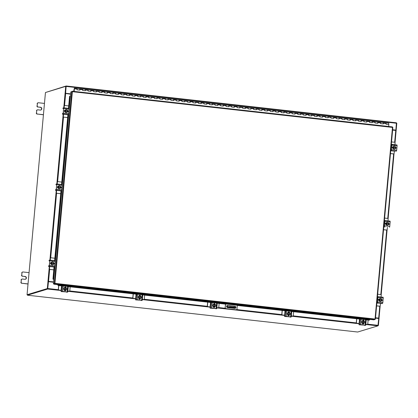 <?xml version="1.0" encoding="UTF-8"?>
<svg xmlns="http://www.w3.org/2000/svg" width="418" height="418" viewBox="0 0 418 418"><rect width="100%" height="100%" fill="white"/><g stroke="black" fill="none" stroke-linecap="round" stroke-linejoin="round"><path stroke-width="0.63" d="M79.781 88.768L79.76 90.105M74.143 91.422L74.383 88.794L77.142 89.102L77.064 88.444L77.079 89.807L79.838 90.116L79.901 89.41L79.822 88.752L74.305 88.135L74.273 89.144M85.298 89.384L85.277 90.722M79.901 89.41L82.659 89.713L82.581 89.06L82.597 90.419L85.356 90.727L85.324 89.368M90.816 90.001L90.774 91.333M85.418 90.022L88.177 90.33L88.099 89.671L88.114 91.035L90.873 91.343L90.842 89.98M96.333 90.612L96.318 91.897M90.936 90.638L93.695 90.946L93.616 90.288L93.632 91.652L96.391 91.96L96.359 90.596M101.851 91.228L101.83 92.566M96.453 91.255L99.212 91.563L99.134 90.905L99.15 92.268L101.908 92.571L101.893 91.213L79.822 88.752M107.369 91.845L107.353 93.125M101.971 91.866L104.73 92.174L104.652 91.516L104.667 92.88L107.426 93.188L107.41 91.824L101.893 91.213M112.886 92.462L112.87 93.742M107.489 92.482L110.247 92.791L110.169 92.132L110.185 93.496L112.944 93.804L112.912 92.441M118.404 93.073L118.388 94.358M113.006 93.099L115.77 93.407L115.687 92.749L115.702 94.113L118.461 94.421L118.43 93.057M123.921 93.689L123.906 95.027M118.529 93.716L121.288 94.019L121.204 93.366L121.22 94.724L123.979 95.032L123.947 93.674M129.439 94.306L129.423 95.638M124.047 94.327L126.806 94.635L126.722 93.977L126.738 95.341L129.496 95.649L129.481 94.285L107.41 91.824M134.957 94.917L134.941 96.255M129.564 94.943L132.323 95.252L132.24 94.593L132.255 95.957L135.014 96.265L134.998 94.902L129.481 94.285M140.474 95.534L140.458 96.871M135.082 95.56L137.841 95.868L137.757 95.21L137.773 96.574L140.532 96.877L140.5 95.518M145.992 96.15L145.976 97.483M140.6 96.171L143.358 96.48L143.275 95.821L143.29 97.185L146.049 97.493L146.018 96.135M151.509 96.767L151.494 98.099M146.117 96.788L148.876 97.096L148.792 96.438L148.813 97.802L151.572 98.11L151.535 96.746M157.027 97.378L157.011 98.664M151.635 97.404L154.394 97.713L154.31 97.054L154.331 98.418L157.09 98.726L157.069 97.363L134.998 94.902M162.545 97.995L162.529 99.332M157.152 98.021L159.911 98.324L159.828 97.671L159.848 99.029L162.607 99.338L162.586 97.974L157.069 97.363M168.067 98.611L168.052 99.892M162.67 98.632L165.429 98.941L165.345 98.282L165.366 99.646L168.125 99.954L168.093 98.591M173.585 99.223L173.564 100.56M168.188 99.249L170.946 99.557L170.863 98.899L170.884 100.263L173.642 100.571L173.611 99.207M179.103 99.839L179.082 101.125M173.705 99.865L176.464 100.174L176.38 99.515L176.401 100.879L179.16 101.182L179.144 99.824L162.586 97.974M184.62 100.456L184.599 101.788M179.223 100.477L181.982 100.785L181.903 100.127L181.919 101.49L184.678 101.799L184.646 100.44M190.138 101.072L190.117 102.353M184.74 101.093L187.499 101.402L187.421 100.743L187.436 102.107L190.195 102.415L190.164 101.051M195.655 101.684L195.614 103.016M190.258 101.71L193.017 102.018L192.938 101.36L192.954 102.723L195.713 103.032L195.681 101.668M201.173 102.3L201.152 103.638M195.776 102.326L198.534 102.629L198.456 101.976L198.472 103.335L201.23 103.643L201.199 102.285M206.691 102.917L206.67 104.249M201.293 102.938L204.052 103.246L203.974 102.588L203.989 103.951L206.748 104.26L206.732 102.896L179.144 99.824M212.208 103.528L212.187 104.866M206.811 103.554L209.57 103.863L209.491 103.204L209.507 104.568L212.266 104.876L212.328 104.171L212.25 103.512L206.732 102.896M217.726 104.145L217.71 105.43M212.328 104.171L215.087 104.479L215.009 103.821L215.024 105.184L217.783 105.488L217.752 104.129M223.243 104.761L223.202 106.094M217.846 104.782L220.605 105.09L220.526 104.432L220.542 105.796L223.301 106.104L223.269 104.746M228.761 105.378L228.745 106.658M223.364 105.399L226.122 105.707L226.044 105.049L226.06 106.412L228.818 106.721L228.787 105.357M234.279 105.989L234.263 107.327M228.881 106.015L231.64 106.324L231.562 105.665L231.577 107.029L234.336 107.337L234.32 105.973L212.25 103.512M239.796 106.606L239.78 107.886M234.404 106.632L237.163 106.935L237.079 106.282L237.095 107.64L239.854 107.948L239.922 107.243L239.838 106.585L234.32 105.973M245.314 107.222L245.298 108.555M239.922 107.243L242.68 107.551L242.597 106.893L242.612 108.257L245.371 108.565L245.34 107.201M250.831 107.834L250.816 109.119M245.439 107.86L248.198 108.168L248.114 107.51L248.13 108.873L250.889 109.182L250.857 107.818M256.349 108.45L256.333 109.788M250.957 108.476L253.716 108.784L253.632 108.126L253.648 109.49L256.406 109.793L256.375 108.434M261.867 109.067L261.851 110.399M256.474 109.088L259.233 109.396L259.15 108.737L259.165 110.101L261.924 110.409L261.908 109.046L239.838 106.585M267.384 109.683L267.368 111.016M261.992 109.704L264.751 110.012L264.667 109.354L264.683 110.718L267.447 111.026L267.51 110.321L267.426 109.662L261.908 109.046M272.902 110.295L272.886 111.632M267.51 110.321L270.268 110.629L270.185 109.971L270.206 111.334L272.964 111.637L272.933 110.279M278.419 110.911L278.404 112.249M273.027 110.937L275.786 111.24L275.702 110.582L275.723 111.946L278.482 112.254L278.451 110.895M283.937 111.528L283.921 112.86M278.545 111.549L281.304 111.857L281.22 111.198L281.241 112.562L284 112.87L283.979 111.507L267.426 109.662M289.46 112.139L289.439 113.424M284.062 112.165L286.821 112.473L286.738 111.815L286.758 113.179L289.517 113.487L289.58 112.782L289.496 112.123L283.979 111.507M294.977 112.755L294.956 114.093M289.58 112.782L292.339 113.09L292.255 112.432L292.276 113.79L295.035 114.098L295.014 112.735L289.496 112.123M300.495 113.372L300.479 114.652M295.098 113.393L297.856 113.701L297.778 113.043L297.794 114.407L300.552 114.715L300.521 113.351M306.013 113.983L305.992 115.321M300.615 114.009L303.374 114.318L303.296 113.659L303.311 115.023L306.07 115.331L306.039 113.968M311.53 114.6L311.514 115.885M306.133 114.626L308.892 114.934L308.813 114.276L308.829 115.64L311.588 115.943L311.572 114.584L295.014 112.735M317.048 115.216L317.027 116.554M311.65 115.243L314.409 115.546L314.331 114.887L314.346 116.251L317.105 116.559L317.074 115.201M322.565 115.833L322.55 117.113M317.168 115.854L319.927 116.162L319.848 115.504L319.864 116.868L322.623 117.176L322.591 115.812M328.083 116.444L328.041 117.777M322.686 116.47L325.444 116.779L325.366 116.12L325.382 117.484L328.14 117.792L328.109 116.429M333.601 117.061L333.58 118.398M328.203 117.087L330.962 117.395L330.884 116.737L330.899 118.095L333.658 118.404L333.627 117.045M339.118 117.677L339.097 119.01M333.721 117.698L336.48 118.007L336.401 117.348L336.417 118.712L339.176 119.02L339.16 117.657L311.572 114.584M344.636 118.289L344.615 119.626M339.238 118.315L341.997 118.623L341.919 117.965L341.934 119.329L344.693 119.637L344.756 118.931L344.678 118.273L339.16 117.657M350.153 118.905L350.138 120.191M344.756 118.931L347.515 119.24L347.436 118.581L347.452 119.945L350.211 120.248L350.18 118.89M355.671 119.522L355.655 120.859M350.274 119.548L353.038 119.851L352.954 119.193L352.97 120.556L355.728 120.865L355.697 119.506M361.189 120.138L361.173 121.419M355.796 120.159L358.555 120.468L358.472 119.809L358.487 121.173L361.246 121.481L361.215 120.118M366.706 120.75L366.69 122.087M361.314 120.776L364.073 121.084L363.989 120.426L364.005 121.79L366.764 122.098L366.748 120.734L344.678 118.273M372.224 121.366L372.208 122.652M366.832 121.392L369.59 121.701L369.507 121.042L369.522 122.401L372.281 122.709L372.266 121.345L366.748 120.734M377.741 121.983L377.726 123.315M372.349 122.004L375.108 122.312L375.024 121.654L375.04 123.017L377.799 123.326L377.767 121.962M383.259 122.594L383.243 123.88M377.867 122.62L380.626 122.929L380.542 122.27L380.558 123.634L383.316 123.942L383.285 122.578M388.735 124.543L388.777 123.211M383.384 123.237L386.143 123.545L386.06 122.887L386.08 124.251L388.839 124.554L388.662 126.476M74.075 89.426L73.803 91.38M74.059 89.337L73.73 91.375M74.07 91.411L74.237 89.138M74.383 88.794L74.305 88.135M375.009 121.659L372.266 121.345M29.061 272.64L23.121 271.982A1.082 1.05 73.1 0 0 21.971 272.933L21.783 275.023A1.082 1.05 73.1 0 0 22.734 276.209L25.132 276.481A1.421 1.379 -106.9 0 1 25.42 279.25A1.421 1.379 -106.9 0 1 24.876 279.297L22.478 279.031A1.082 1.05 73.1 0 0 21.328 279.987L21.14 282.072A1.082 1.05 73.1 0 0 22.091 283.263L28.032 283.926M21.328 279.987L21.14 282.072M22.091 283.263L28.022 284.026M21.971 272.933L21.783 275.023M21.731 273.011A1.082 1.05 -106.9 0 1 22.467 272.092L22.708 272.019M21.851 283.336A1.082 1.05 -106.9 0 1 20.9 282.145M21.088 280.06A1.082 1.05 -106.9 0 1 21.825 279.14L22.065 279.067M22.734 276.209L24.892 276.554A1.421 1.379 -106.9 0 1 25.299 279.281M22.494 276.282A1.082 1.05 -106.9 0 1 21.543 275.096M233.631 307.883L233.197 307.873L233.631 307.883M227.277 305.506L227.256 307.382L234.169 308.15L235.156 307.831L229.921 307.146L227.272 307.382L234.137 308.144M227.382 305.49L227.303 306.927L229.963 306.692L229.921 307.146M234.059 307.606L234.101 307.157L229.963 306.692M234.279 306.237L234.195 307.167M234.002 307.841L228.536 307.355L234.007 307.742M234.101 307.157L235.162 307.408M226.42 303.034L225.725 303.243L225.495 304.027L225.156 307.716L225.621 303.985L226.368 303.599L226.42 303.034L238.114 304.335L238.067 304.9L237.319 305.292L225.621 303.985M236.316 309.748A0.888 0.862 -106.9 0 1 235.914 309.801L225.939 308.693A0.888 0.862 -106.9 0 1 225.156 307.716M225.286 307.674A0.888 0.862 73.1 0 0 226.065 308.651L236.045 309.764A0.888 0.862 73.1 0 0 236.985 308.98L237.319 305.292M226.368 303.599L238.067 304.9M235.115 308.353A1.066 1.035 73.1 0 0 234.838 306.3L227.591 305.49A1.066 1.035 73.1 0 0 227.251 305.511M227.528 307.57L234.775 308.374A1.066 1.035 73.1 0 0 235.904 307.22A1.066 1.035 73.1 0 0 234.963 306.258L227.721 305.453A1.066 1.035 73.1 0 0 226.593 306.603A1.066 1.035 73.1 0 0 227.528 307.57M44.46 103.424L38.519 102.76A1.082 1.05 73.1 0 0 37.374 103.716L37.181 105.801A1.082 1.05 73.1 0 0 38.132 106.992L40.536 107.259A1.421 1.379 -106.9 0 1 40.818 110.028A1.421 1.379 -106.9 0 1 40.274 110.08L37.876 109.814A1.082 1.05 73.1 0 0 36.732 110.765L36.538 112.855A1.082 1.05 73.1 0 0 37.489 114.041L43.43 114.704M36.732 110.765L36.538 112.855M37.489 114.041L43.425 114.804M37.374 103.716L37.181 105.801M37.134 103.789A1.082 1.05 -106.9 0 1 37.866 102.87L38.106 102.797M37.249 114.114A1.082 1.05 -106.9 0 1 36.298 112.928M36.491 110.838A1.082 1.05 -106.9 0 1 37.223 109.924L37.463 109.85M38.132 106.992L40.295 107.332A1.421 1.379 -106.9 0 1 40.698 110.059M37.892 107.065A1.082 1.05 -106.9 0 1 36.941 105.874M207.777 302.162L207.432 305.934A0.684 0.664 73.1 0 0 208.033 306.681L210.082 306.964M208.033 306.681L210.082 306.911M207.913 306.723A0.684 0.664 -106.9 0 1 207.312 305.971L207.432 305.934M207.657 302.151L207.312 305.971M216.848 307.669L218.076 307.805A0.684 0.664 73.1 0 0 218.797 307.199L219.142 303.431M216.848 307.716L218.076 307.805M218.274 307.794A0.684 0.664 -106.9 0 1 217.956 307.841M210.536 302.47L210.416 303.761L210.745 304.126M214.538 307.23L213.415 307.105M213.525 304.095L213.885 304.137A1.421 1.379 -106.9 0 1 214.805 304.231L215.26 304.294L215.845 305.605L215.035 306.76L213.426 306.671L215.035 306.76M213.457 307.157L214.497 307.272M214.612 306.885A1.421 1.379 -106.9 0 1 212.799 305.72A1.421 1.379 -106.9 0 1 213.64 304.215M214.789 306.822A1.421 1.379 -106.9 0 1 213.452 306.671M213.41 306.645A1.421 1.379 -106.9 0 1 212.851 305.386M212.856 305.333A1.421 1.379 -106.9 0 1 213.629 304.226M215.479 306.154A1.421 1.379 -106.9 0 1 215.186 306.556M214.429 306.937A1.421 1.379 -106.9 0 1 213.3 306.812M214.518 306.911A1.421 1.379 -106.9 0 1 213.29 306.749M213.629 304.21A1.421 1.379 -106.9 0 1 213.645 304.205L212.84 305.359L213.42 306.671A1.437 1.395 73.1 0 0 213.426 306.671L212.84 305.359M213.52 304.654A1.244 1.212 -106.9 0 1 214.377 304.2L213.864 304.137L213.055 305.292M214.377 304.236L214.795 304.247A1.244 1.212 -106.9 0 1 215.547 304.879M215.427 306.227A1.244 1.212 -106.9 0 1 214.57 306.681L214.565 306.697M215.604 304.999A1.244 1.212 -106.9 0 1 215.5 306.122M214.152 306.65L214.157 306.634A1.244 1.212 -106.9 0 1 213.399 305.997M214.377 304.2L214.157 306.634M214.664 304.267L214.439 306.734M214.57 306.681L214.795 304.247M213.347 305.882A1.244 1.212 -106.9 0 1 213.446 304.759M214.831 306.822A0.799 0.779 -106.9 0 1 213.99 307.46A0.799 0.779 -106.9 0 1 213.284 306.613M210.62 308.228L210.108 308.176L210.029 307.517L210.254 305.046L210.74 302.669L211.226 302.517L212.208 302.554L211.712 308.024L210.123 308.176L216.759 308.646L211.712 308.024M215.51 308.494L216.111 308.839M216.127 308.515L216.623 303.045L212.208 302.554M216.623 303.045L217.261 303.175L216.743 308.63M213.499 304.283L213.504 304.21A0.799 0.779 -106.9 0 1 215.056 304.262M214.711 306.854A0.799 0.779 -106.9 0 1 214.235 307.449M213.99 303.552A0.799 0.779 -106.9 0 1 214.93 304.247M356.758 318.767L356.413 322.539A0.684 0.664 73.1 0 0 357.014 323.292L359.062 323.569M357.014 323.292L359.067 323.516M356.894 323.328A0.684 0.664 -106.9 0 1 356.293 322.576L356.413 322.539M356.638 318.756L356.293 322.576M365.834 324.274L367.056 324.41A0.684 0.664 73.1 0 0 367.783 323.804L368.122 320.036M365.828 324.321L367.056 324.41M367.255 324.399A0.684 0.664 -106.9 0 1 366.936 324.446M359.517 319.075L359.396 320.366L359.731 320.731M363.519 323.835L362.401 323.71M362.505 320.7L362.866 320.742M362.437 323.762L363.482 323.882M363.597 323.49A1.421 1.379 -106.9 0 1 361.779 322.33A1.421 1.379 -106.9 0 1 362.62 320.82A1.421 1.379 -106.9 0 1 362.625 320.815L361.821 321.964L362.406 323.276L364.015 323.365L362.406 323.276L361.821 321.964M363.77 323.427A1.421 1.379 -106.9 0 1 362.432 323.281M362.39 323.25A1.421 1.379 -106.9 0 1 361.831 321.991M361.836 321.944A1.421 1.379 -106.9 0 1 362.61 320.831M362.04 321.897L362.845 320.742A1.421 1.379 -106.9 0 1 363.785 320.836M364.459 322.759A1.421 1.379 -106.9 0 1 364.167 323.161M363.409 323.548A1.421 1.379 -106.9 0 1 362.281 323.422M362.547 320.836L362.845 320.742A1.437 1.395 73.1 0 0 362.845 320.742L362.631 320.81A1.437 1.395 73.1 0 0 362.625 320.81A1.421 1.379 -106.9 0 0 362.484 320.862A1.421 1.379 -106.9 0 1 362.584 320.825M363.503 323.516A1.421 1.379 -106.9 0 1 362.27 323.354M364.015 323.365L364.825 322.21L364.24 320.899L363.775 320.836A1.244 1.212 -106.9 0 1 364.533 321.489M362.85 320.742L363.362 320.805L363.137 323.239A1.244 1.212 -106.9 0 1 362.38 322.607M363.357 320.841L363.775 320.836L363.55 323.302A1.244 1.212 -106.9 0 0 364.407 322.832M364.585 321.604A1.244 1.212 -106.9 0 1 364.48 322.727M363.644 320.872L363.42 323.344M362.328 322.487A1.244 1.212 -106.9 0 1 362.432 321.364M362.505 321.259A1.244 1.212 -106.9 0 1 363.362 320.805M363.812 323.427A0.799 0.779 -106.9 0 1 362.976 324.07A0.799 0.779 -106.9 0 1 362.27 323.219M359.632 324.838L359.093 324.781L359.01 324.122L359.234 321.651L359.72 319.274L360.206 319.127L361.189 319.159L360.692 324.629L359.104 324.781L365.745 325.251L360.692 324.629M364.491 325.105L364.595 325.392M365.107 325.12L365.604 319.65L361.189 319.159M365.604 319.65L366.241 319.78L365.724 325.235M362.479 320.888L362.484 320.815A0.799 0.779 -106.9 0 1 364.041 320.867M365.123 325.45L364.58 325.392M363.691 323.459A0.799 0.779 -106.9 0 1 363.216 324.055M362.97 320.157A0.799 0.779 -106.9 0 1 363.911 320.852M282.265 310.464L281.925 314.237A0.684 0.664 73.1 0 0 282.521 314.989L284.569 315.266M282.521 314.989L284.574 315.214M282.401 315.026A0.684 0.664 -106.9 0 1 281.8 314.273L281.925 314.237M282.15 310.454L281.8 314.273M291.341 315.971L292.563 316.107A0.684 0.664 73.1 0 0 293.29 315.501L293.635 311.734M291.336 316.018L292.563 316.107M292.762 316.097A0.684 0.664 -106.9 0 1 292.443 316.144M285.024 310.773L284.909 312.063L285.238 312.429M289.031 315.533L287.908 315.407M288.012 312.398L288.373 312.439A1.421 1.379 -106.9 0 1 289.293 312.533L289.747 312.596L290.332 313.908L289.528 315.062L287.913 314.973L289.522 315.062A1.437 1.395 73.1 0 0 289.528 315.062M287.945 315.459L288.99 315.58M289.104 315.188A1.421 1.379 -106.9 0 1 287.286 314.028A1.421 1.379 -106.9 0 1 288.133 312.507L287.328 313.662L288.133 314.906L287.328 313.662M289.277 315.125A1.421 1.379 -106.9 0 1 287.945 314.979M287.903 314.947A1.421 1.379 -106.9 0 1 287.338 313.688M287.344 313.636A1.421 1.379 -106.9 0 1 288.122 312.528M289.972 314.456A1.421 1.379 -106.9 0 1 289.679 314.858M288.916 315.245A1.421 1.379 -106.9 0 1 287.793 315.115M287.547 313.594L288.138 312.507A1.421 1.379 -106.9 0 0 287.992 312.56A1.421 1.379 -106.9 0 1 288.091 312.523M289.01 315.214A1.421 1.379 -106.9 0 1 287.783 315.052M288.059 312.533L288.869 312.486L288.65 314.937A1.244 1.212 -106.9 0 1 287.892 314.305M288.864 312.539L289.282 312.549A1.244 1.212 -106.9 0 1 290.04 313.181M289.92 314.529A1.244 1.212 -106.9 0 1 289.063 314.984L289.057 315M290.092 313.301A1.244 1.212 -106.9 0 1 289.993 314.425M289.157 312.57L288.932 315.041M289.063 314.984L289.282 312.549M287.84 314.184A1.244 1.212 -106.9 0 1 287.939 313.061M288.012 312.957A1.244 1.212 -106.9 0 1 288.869 312.502M289.324 315.125A0.799 0.779 -106.9 0 1 288.483 315.768A0.799 0.779 -106.9 0 1 287.777 314.916M285.113 316.53L284.601 316.478L284.517 315.82L284.747 313.348L285.228 310.971L285.713 310.82L286.701 310.856L286.205 316.327L284.616 316.478L291.252 316.948L286.205 316.327M289.998 316.802L290.108 317.09M290.615 316.818L291.116 311.347L286.701 310.856M291.116 311.347L291.748 311.478L291.236 316.933M287.992 312.586L287.997 312.512A0.799 0.779 -106.9 0 1 289.549 312.565M289.199 315.156A0.799 0.779 -106.9 0 1 288.728 315.752M288.477 311.854A0.799 0.779 -106.9 0 1 289.423 312.549M390.485 153.542L393.422 153.871A0.684 0.664 73.1 0 0 394.148 153.27L394.336 151.196M387.742 218.452L393.62 153.866A0.684 0.664 -106.9 0 1 393.301 153.908L393.422 153.871M390.48 153.594L393.301 153.908M394.921 144.727L395.078 143.003A0.684 0.664 73.1 0 0 394.477 142.251L391.541 141.927M392.032 150.872L390.741 150.71L391.64 150.47L391.253 150.783L392.559 150.997L396.431 151.112L390.752 150.616M392.377 148.003L392.471 146.958M392.34 147.131L392.277 147.81M394.665 149.033A1.421 1.379 -106.9 0 1 392.842 147.528A1.421 1.379 -106.9 0 1 393.834 146.31M395.663 147.538A1.421 1.379 -106.9 0 1 395.647 147.925M395.355 148.578A1.421 1.379 -106.9 0 1 394.19 149.074M394.132 149.069A1.421 1.379 -106.9 0 1 393.035 148.259M393.014 148.212A1.421 1.379 -106.9 0 1 393.139 146.843M393.166 146.802A1.421 1.379 -106.9 0 1 394.388 146.248M392.768 148.301A1.421 1.379 -106.9 0 1 392.983 146.796M392.852 148.327A1.421 1.379 -106.9 0 1 393.03 146.802M393.009 148.238L394.373 149.022L393.009 148.238L393.359 146.749L393.009 148.238M394.629 146.169L393.139 146.817L394.629 146.169L395.773 147.016A1.437 1.395 73.1 0 1 395.773 147.021L395.59 147.92M393.296 147.664L395.71 147.935L395.642 148.442L394.373 149.022M395.276 146.624A1.244 1.212 -106.9 0 1 395.736 147.512L393.338 147.246M394.075 146.425A1.244 1.212 -106.9 0 1 395.172 146.551M395.694 147.935A1.244 1.212 -106.9 0 1 395.088 148.698M393.207 147.282L395.621 147.549M394.973 148.751A1.244 1.212 -106.9 0 1 393.876 148.63M393.772 148.552A1.244 1.212 -106.9 0 1 393.317 147.669M393.354 147.246A1.244 1.212 -106.9 0 1 393.96 146.478M395.762 147.293A0.799 0.779 -106.9 0 1 395.501 148.589M395.768 147.152A0.799 0.779 -106.9 0 1 395.334 148.604M391.598 144.905L391.264 144.999M391.253 145.098L391.629 145.13M390.799 150.078L391.217 149.675L391.593 144.9M391.75 145.13L391.656 144.367L397.006 144.962L397.1 145.725L391.75 145.13L391.337 149.639L396.687 150.234L396.431 151.112M397.006 144.962L391.311 144.466M391.076 150.517L391.337 149.639M393.004 148.348L392.936 148.338A0.799 0.779 -106.9 0 1 392.774 146.781A0.799 0.779 -106.9 0 1 393.082 146.755L393.15 146.76M397.1 145.725L396.687 150.234M392.716 146.802A0.799 0.779 -106.9 0 1 392.957 146.791L393.113 146.807M383.557 229.691L386.493 230.02A0.684 0.664 73.1 0 0 387.214 229.419L387.402 227.345M380.814 294.601L386.692 230.015A0.684 0.664 -106.9 0 1 386.368 230.057L386.493 230.02M383.552 229.743L386.368 230.057M387.993 220.876L388.15 219.152A0.684 0.664 73.1 0 0 387.549 218.4L384.612 218.076M385.109 226.922L383.823 226.765M385.448 224.152L385.542 223.107M385.406 223.28L385.344 223.959M387.737 225.182A1.421 1.379 -106.9 0 1 385.908 223.677A1.421 1.379 -106.9 0 1 386.906 222.46M388.73 223.687A1.421 1.379 -106.9 0 1 388.719 224.074M388.426 224.727A1.421 1.379 -106.9 0 1 387.256 225.224M387.199 225.218A1.421 1.379 -106.9 0 1 386.107 224.409M386.086 224.361A1.421 1.379 -106.9 0 1 386.206 222.993M386.237 222.951A1.421 1.379 -106.9 0 1 387.455 222.397M385.84 224.45A1.421 1.379 -106.9 0 1 386.054 222.946M385.924 224.476A1.421 1.379 -106.9 0 1 386.096 222.951M386.08 224.388L387.439 225.171L386.08 224.388L386.431 222.898L386.08 224.388M387.7 222.319L386.211 222.966L387.7 222.319L388.839 223.165L388.656 224.069M386.368 223.813L388.782 224.085L388.714 224.591L387.439 225.171M388.348 222.773A1.244 1.212 -106.9 0 1 388.803 223.661L388.818 223.661M387.146 222.575A1.244 1.212 -106.9 0 1 388.244 222.7M388.766 224.079A1.244 1.212 -106.9 0 1 388.16 224.847M386.279 223.431L388.693 223.698M388.803 223.661L386.404 223.395A1.244 1.212 -106.9 0 1 387.031 222.627M388.045 224.9A1.244 1.212 -106.9 0 1 386.948 224.779M386.843 224.701A1.244 1.212 -106.9 0 1 386.384 223.818M388.834 223.442A0.799 0.779 -106.9 0 1 388.573 224.738M388.839 223.301A0.799 0.779 -106.9 0 1 388.406 224.753M383.87 226.227L384.283 225.824L384.696 221.315L384.33 221.148M384.325 221.247L384.701 221.279M384.738 220.521L390.078 221.112L390.172 221.874L384.816 221.279L384.408 225.788L389.759 226.384L389.498 227.261M384.816 221.279L384.722 220.516L384.382 220.615M384.147 226.666L384.408 225.788M386.075 224.497L386.007 224.487A0.799 0.779 -106.9 0 1 385.845 222.93A0.799 0.779 -106.9 0 1 386.148 222.904L386.222 222.909M390.172 221.874L389.759 226.384M385.783 222.951A0.799 0.779 -106.9 0 1 386.028 222.94L386.185 222.956M376.623 305.84L379.56 306.169A0.684 0.664 73.1 0 0 380.286 305.568L380.474 303.494M378.959 318.411L378.671 318.129L379.758 306.164A0.684 0.664 -106.9 0 1 379.44 306.206L379.56 306.169M376.618 305.892L379.44 306.206M381.064 297.026L381.221 295.301A0.684 0.664 73.1 0 0 380.62 294.549L377.684 294.225M376.879 303.024L377.783 302.768L377.391 303.081L378.154 303.165M378.515 300.302L378.609 299.257M378.478 299.429L378.415 300.108M380.803 301.331A1.421 1.379 -106.9 0 1 378.98 299.826A1.421 1.379 -106.9 0 1 379.978 298.609M381.801 299.837A1.421 1.379 -106.9 0 1 381.786 300.223M381.498 300.871A1.421 1.379 -106.9 0 1 380.328 301.373M380.27 301.368A1.421 1.379 -106.9 0 1 379.173 300.558M379.152 300.511A1.421 1.379 -106.9 0 1 379.278 299.142M379.309 299.1A1.421 1.379 -106.9 0 1 380.526 298.546M378.912 300.599A1.421 1.379 -106.9 0 1 379.126 299.095M378.995 300.626A1.421 1.379 -106.9 0 1 379.168 299.1M379.152 300.537L380.511 301.321L379.152 300.537L379.497 299.048L379.152 300.537M380.772 298.468L379.283 299.116A1.437 1.395 73.1 0 0 379.278 299.116L380.772 298.468L381.911 299.314L381.728 300.218M379.44 299.962L381.838 300.228L381.78 300.741L380.511 301.321M381.42 298.922A1.244 1.212 -106.9 0 1 381.874 299.81L381.89 299.81M380.218 298.724A1.244 1.212 -106.9 0 1 381.315 298.849M381.838 300.228A1.244 1.212 -106.9 0 1 381.226 300.997M379.351 299.581L381.765 299.847M381.874 299.81L379.476 299.539M381.111 301.049A1.244 1.212 -106.9 0 1 380.014 300.929M379.915 300.85A1.244 1.212 -106.9 0 1 379.455 299.967M379.492 299.544A1.244 1.212 -106.9 0 1 380.103 298.776M381.9 299.591A0.799 0.779 -106.9 0 1 381.639 300.887M381.906 299.45A0.799 0.779 -106.9 0 1 381.472 300.903M378.347 303.113L376.884 303.008M377.726 297.198L377.402 297.297M377.391 297.397L377.767 297.428M376.942 302.376L377.355 301.974L377.731 297.198M377.809 296.67L383.144 297.261L383.238 298.024L377.888 297.428L377.475 301.937L382.831 302.533L382.569 303.411L381.968 303.593L378.165 303.066M377.888 297.428L377.794 296.665L377.449 296.764M382.569 303.411L376.89 302.914M377.219 302.815L377.475 301.937M379.147 300.646L379.074 300.636A0.799 0.779 -106.9 0 1 378.917 299.079A0.799 0.779 -106.9 0 1 379.22 299.053L379.288 299.058M383.238 298.024L382.831 302.533M378.854 299.1A0.799 0.779 -106.9 0 1 379.1 299.089L379.251 299.105M225.652 303.332L53.802 284.177L54.779 283.879L54.831 283.378L53.358 283.623L70.799 91.96L72.371 91.678L72.309 91.218L72.194 91.662M392.857 127.443L375.416 319.106L373.896 319.854L238.082 304.717M374.868 319.561L54.779 283.879L54.925 283.352L375.035 319.033L392.476 127.359L392.847 127.453L72.371 91.678L72.309 91.218L71.379 91.782M54.815 283.461L53.838 283.754L53.802 284.177M375.03 319.07L375.406 319.112L375.035 319.033M375.406 319.112L375.003 319.237M392.403 126.894L392.476 127.359L392.403 126.894L72.33 91.218M71.776 91.662L54.335 283.326L53.358 283.623M57.836 284.627L57.914 284.752A0.57 0.455 23.4 0 0 58.489 285.275L58.384 285.51A0.57 0.455 -156.6 0 1 57.815 284.987L57.815 284.982M369.627 319.775A0.57 0.455 -156.6 0 1 369.094 320.146L369.198 319.906A0.57 0.455 23.4 0 0 369.731 319.509L369.758 319.394M369.094 320.146L366.236 319.827M360.138 319.143L291.748 311.52M285.646 310.84L237.304 305.453M225.485 304.137L217.255 303.217M211.158 302.538L142.763 294.915M136.665 294.235L68.275 286.612M62.177 285.933L58.384 285.51M369.198 319.906L237.33 305.208M225.511 303.891L58.489 285.275M70.412 96.192L70.292 96.182A0.57 0.418 89.6 0 0 69.837 96.678L69.545 96.678A0.57 0.418 -90.4 0 1 70.005 96.187L70.187 96.187M53.629 279.386L53.332 279.386A0.57 0.418 -90.4 0 1 52.976 278.749L53.264 278.749A0.57 0.418 89.6 0 0 53.619 279.381L53.744 279.391M53.337 279.386L53.739 279.433M52.976 278.749L54.047 266.987L48.556 266.444L48.619 265.895L48.572 266.428L49.172 266.245L49.434 265.373L49.747 260.095L49.131 260.283L49.084 260.816L49.721 260.895L49.314 265.409L48.619 265.895M54.622 260.639L60.976 190.838L55.484 190.294L55.552 189.746L55.5 190.279L56.101 190.096L56.362 189.223L56.681 183.946L56.059 184.134L56.012 184.667L56.655 184.751L56.242 189.26L55.547 189.772M61.556 184.49L67.909 114.689L62.413 114.145L62.481 113.597L62.434 114.13L63.034 113.947L63.296 113.074L63.609 107.797L62.993 107.985L62.946 108.518L63.583 108.602L63.17 113.111L62.481 113.597M68.484 108.34L69.545 96.678M53.264 278.749L54.345 266.898M54.91 260.67L61.274 190.749M61.838 184.521L68.202 114.6M68.771 108.372L69.837 96.678M53.483 282.239L48.462 281.68L47.683 289.047L27.436 295.207L357.672 332.017L377.929 325.857L365.813 324.504M377.929 325.857L378.708 318.49L375.505 318.129M48.462 281.68L47.746 288.545M392.654 129.737L395.856 130.092L396.421 122.793L66.164 85.983L396.41 122.793M45.797 92.42L66.164 85.983L65.61 93.282L70.626 93.841M392.648 129.773L396.159 130.311L396.802 123.253L396.483 123.221M66.128 86.401L65.516 93.313L70.626 93.883M65.401 93.622L65.088 93.407L65.73 86.354L45.452 92.524L27.05 294.747L47.741 288.619L27.478 294.784M27.369 294.779L27.426 295.207L357.662 332.017M65.088 93.407L70.595 94.196M53.514 281.884L47.924 281.33L48.383 281.565L47.741 288.619L47.328 288.572L47.971 281.518M53.509 281.925L47.924 281.33M65.501 93.454L66.143 86.401L65.73 86.354M27.05 294.747L47.328 288.572M378.671 318.129L375.536 317.779M378.076 325.439L378.4 325.476L379.042 318.422L375.536 317.816M392.617 130.087L396.139 130.515L395.02 142.648M378.4 325.476L378.05 325.58M68.704 105.937L64.999 105.524A0.684 0.664 73.1 0 0 64.278 106.13L64.001 107.844M64.278 106.13L64.121 107.854M64.158 106.167A0.684 0.664 -106.9 0 1 64.68 105.571M63.531 114.323L63.343 116.397A0.684 0.664 73.1 0 0 63.944 117.144L67.648 117.557M66.358 114.213L66.629 114.595L67.904 114.741M63.944 117.144L67.643 117.61M63.416 114.307L63.343 116.397M63.823 117.181A0.684 0.664 -106.9 0 1 63.222 116.434M64.346 111.292L64.414 110.54M66.619 112.468A1.421 1.379 -106.9 0 1 64.795 110.963A1.421 1.379 -106.9 0 1 65.793 109.746M64.968 111.648A1.421 1.379 -106.9 0 1 65.093 110.279M65.124 110.237A1.421 1.379 -106.9 0 1 66.342 109.683M67.617 110.974A1.421 1.379 -106.9 0 1 67.606 111.36M67.314 112.008A1.421 1.379 -106.9 0 1 66.143 112.51M66.086 112.505A1.421 1.379 -106.9 0 1 64.989 111.695M64.712 111.7A1.421 1.379 -106.9 0 1 64.936 110.232M64.8 111.737A1.421 1.379 -106.9 0 1 64.983 110.237M64.968 111.674L66.326 112.452L64.968 111.674L65.312 110.185L64.968 111.674M65.098 110.247A1.437 1.395 73.1 0 0 65.098 110.253L66.587 109.605L65.098 110.247M65.166 110.718L67.58 110.984L67.726 110.456A1.437 1.395 73.1 0 0 67.726 110.451L66.587 109.605M67.58 110.984L67.544 111.355M65.73 111.987A1.244 1.212 -106.9 0 1 65.271 111.104L67.653 111.366L67.601 111.878L66.326 112.452M66.932 112.186A1.244 1.212 -106.9 0 1 65.835 112.061M65.292 110.676L65.312 110.681A1.244 1.212 -106.9 0 1 65.919 109.913M67.706 110.948L65.312 110.681M67.653 111.366L67.669 111.371A1.244 1.212 -106.9 0 1 67.047 112.134M66.034 109.861A1.244 1.212 -106.9 0 1 67.131 109.986M67.235 110.059A1.244 1.212 -106.9 0 1 67.69 110.942M64.769 110.247A0.799 0.779 -106.9 0 1 65.015 110.237L65.072 110.242M64.962 111.784A0.799 0.779 -106.9 0 1 64.832 110.227A0.799 0.779 -106.9 0 1 65.103 110.195M62.987 108.011L62.925 108.534L63.578 108.659M63.296 113.074L68.646 113.67L69.059 109.161L63.703 108.56M68.646 113.67L68.385 114.548L67.899 114.694M68.965 108.398L63.609 107.797L68.965 108.398L69.059 109.161M67.726 110.54A0.799 0.779 -106.9 0 1 67.314 112.045L67.288 112.04M67.721 110.65A0.799 0.779 -106.9 0 1 67.559 112.034M61.775 182.086L58.071 181.673A0.684 0.664 73.1 0 0 57.35 182.279L57.073 183.993M57.35 182.279L57.193 184.004M57.224 182.316A0.684 0.664 -106.9 0 1 57.752 181.72M56.602 190.472L56.414 192.546A0.684 0.664 73.1 0 0 57.015 193.294L60.714 193.706M59.429 190.362L59.696 190.744L60.971 190.89M57.015 193.294L60.709 193.759M56.487 190.456L56.414 192.546M56.89 193.33A0.684 0.664 -106.9 0 1 56.294 192.583M57.418 187.442L57.485 186.689M59.69 188.617A1.421 1.379 -106.9 0 1 57.867 187.112A1.421 1.379 -106.9 0 1 58.865 185.895M58.039 187.797A1.421 1.379 -106.9 0 1 58.165 186.428M58.191 186.386A1.421 1.379 -106.9 0 1 59.413 185.832M60.688 187.123A1.421 1.379 -106.9 0 1 60.673 187.51M60.385 188.157A1.421 1.379 -106.9 0 1 59.215 188.659M59.157 188.654A1.421 1.379 -106.9 0 1 58.06 187.844M57.778 187.849A1.421 1.379 -106.9 0 1 58.008 186.381M57.872 187.886A1.421 1.379 -106.9 0 1 58.055 186.381M58.039 187.823L59.398 188.602L58.039 187.823L58.384 186.334L58.039 187.823M58.17 186.397L59.659 185.754L58.17 186.397A1.437 1.395 73.1 0 0 58.165 186.402M58.233 186.867L60.777 187.097L60.798 186.6L59.659 185.754M60.647 187.133L60.615 187.504M58.802 188.137A1.244 1.212 -106.9 0 1 58.342 187.254L60.735 187.52L60.667 188.027L59.398 188.602M59.999 188.335A1.244 1.212 -106.9 0 1 58.901 188.21M58.363 186.825L58.379 186.83A1.244 1.212 -106.9 0 1 58.99 186.062M60.777 187.097L58.379 186.83M59.105 186.01A1.244 1.212 -106.9 0 1 60.202 186.135M60.302 186.209A1.244 1.212 -106.9 0 1 60.762 187.092M60.725 187.515A1.244 1.212 -106.9 0 1 60.114 188.283M57.841 186.397A0.799 0.779 -106.9 0 1 58.081 186.386L58.139 186.391M58.029 187.933A0.799 0.779 -106.9 0 1 57.898 186.376A0.799 0.779 -106.9 0 1 58.175 186.344M56.012 184.667L56.649 184.808M56.362 189.223L61.718 189.819L62.125 185.31L56.775 184.709M61.718 189.819L61.456 190.697L60.971 190.843M62.031 184.547L56.681 183.946L62.031 184.547L62.125 185.31M60.798 186.689A0.799 0.779 -106.9 0 1 60.385 188.194L60.359 188.189M60.793 186.799A0.799 0.779 -106.9 0 1 60.626 188.184M54.842 258.235L51.142 257.822A0.684 0.664 73.1 0 0 50.416 258.428L50.144 260.142M50.416 258.428L50.259 260.153M50.296 258.465A0.684 0.664 -106.9 0 1 50.818 257.869M49.674 266.621L49.481 268.696A0.684 0.664 73.1 0 0 50.082 269.443L53.786 269.856M52.496 266.512L52.767 266.893L54.042 267.039M50.082 269.443L53.781 269.908M49.554 266.606L49.481 268.696M49.961 269.479A0.684 0.664 -106.9 0 1 49.361 268.732M50.484 263.591L50.552 262.838M52.762 264.766A1.421 1.379 -106.9 0 1 50.933 263.262A1.421 1.379 -106.9 0 1 51.931 262.044M51.111 263.946A1.421 1.379 -106.9 0 1 51.236 262.577M51.262 262.535A1.421 1.379 -106.9 0 1 52.485 261.981M53.755 263.272A1.421 1.379 -106.9 0 1 53.744 263.659M53.452 264.307A1.421 1.379 -106.9 0 1 52.287 264.808M52.224 264.803A1.421 1.379 -106.9 0 1 51.132 263.993M50.85 263.998A1.421 1.379 -106.9 0 1 51.08 262.53M50.939 264.035A1.421 1.379 -106.9 0 1 51.121 262.53M51.106 263.972L52.469 264.751L51.106 263.972L51.456 262.483L51.106 263.972M51.236 262.546A1.437 1.395 73.1 0 0 51.236 262.551L52.725 261.903L51.236 262.546M53.373 262.358A1.244 1.212 -106.9 0 1 53.833 263.241L53.87 262.75L52.725 261.903M52.057 262.211A1.244 1.212 -106.9 0 0 51.451 262.979L53.833 263.241L53.687 263.654M51.869 264.286A1.244 1.212 -106.9 0 1 51.414 263.403L53.807 263.669L53.739 264.176L52.469 264.751M53.07 264.484A1.244 1.212 -106.9 0 1 51.973 264.359M51.304 263.016L53.718 263.283M52.172 262.159A1.244 1.212 -106.9 0 1 53.269 262.279M53.791 263.664A1.244 1.212 -106.9 0 1 53.185 264.432M50.912 262.546A0.799 0.779 -106.9 0 1 51.153 262.535L51.21 262.541M51.1 264.082A0.799 0.779 -106.9 0 1 50.97 262.525A0.799 0.779 -106.9 0 1 51.247 262.494M49.084 260.816L49.716 260.957M49.434 265.373L54.784 265.968L55.197 261.459L49.846 260.858M54.784 265.968L54.528 266.846L54.042 266.992M49.768 260.101L55.103 260.696L55.197 261.459M53.865 262.838A0.799 0.779 -106.9 0 1 53.452 264.343L53.426 264.338M53.865 262.948A0.799 0.779 -106.9 0 1 53.697 264.333M49.747 260.095L55.103 260.696M58.792 285.557L58.452 289.329A0.684 0.664 73.1 0 0 59.053 290.076L61.096 290.353M59.053 290.076L61.101 290.306M58.928 290.113A0.684 0.664 -106.9 0 1 58.327 289.366L58.452 289.329M58.677 285.541L58.327 289.366M67.868 291.059L69.095 291.194A0.684 0.664 73.1 0 0 69.816 290.594L70.161 286.821M67.862 291.111L69.095 291.194M69.294 291.189A0.684 0.664 -106.9 0 1 68.97 291.236M61.55 285.865L61.436 287.15L61.765 287.516M65.558 290.62L64.435 290.5M64.539 287.49L64.9 287.527A1.421 1.379 -106.9 0 1 65.819 287.626L66.274 287.683L66.859 288.995L66.054 290.149L64.44 290.066L66.049 290.155A1.437 1.395 73.1 0 0 66.054 290.149M64.477 290.552L65.516 290.667M65.631 290.275A1.421 1.379 -106.9 0 1 63.813 289.115A1.421 1.379 -106.9 0 1 64.665 287.6A1.421 1.379 -106.9 0 0 63.87 288.728M65.804 290.217A1.421 1.379 -106.9 0 1 64.471 290.066M64.429 290.035A1.421 1.379 -106.9 0 1 63.87 288.781M66.499 289.543A1.421 1.379 -106.9 0 1 66.206 289.951M65.448 290.332A1.421 1.379 -106.9 0 1 64.32 290.207M65.537 290.306A1.421 1.379 -106.9 0 1 64.309 290.139M66.075 287.657A0.799 0.779 -106.9 0 0 64.524 287.605L64.518 287.673A1.421 1.379 -106.9 0 1 64.649 287.605L64.586 287.626M64.44 290.061A1.437 1.395 73.1 0 0 64.44 290.066L63.855 288.754L64.44 290.061M64.074 288.686L64.665 287.594L63.855 288.754M64.665 287.594L65.396 287.579L65.177 290.029A1.244 1.212 -106.9 0 1 64.419 289.392M65.391 287.631L65.809 287.626A1.244 1.212 -106.9 0 1 66.567 288.274M66.446 289.617A1.244 1.212 -106.9 0 1 65.589 290.076L65.584 290.092M66.619 288.394A1.244 1.212 -106.9 0 1 66.519 289.512M65.683 287.662L65.459 290.129M65.589 290.076L65.809 287.641M64.367 289.277A1.244 1.212 -106.9 0 1 64.466 288.154M64.539 288.049A1.244 1.212 -106.9 0 1 65.396 287.594M65.851 290.212A0.799 0.779 -106.9 0 1 65.009 290.855A0.799 0.779 -106.9 0 1 64.304 290.008M61.639 291.623L61.127 291.571L61.049 290.912L61.274 288.441L61.754 286.058L62.24 285.912L63.228 285.943L62.731 291.419L61.143 291.565L67.779 292.041L62.731 291.419M66.53 291.889L66.634 292.177M67.141 291.91L67.643 286.44L63.228 285.943M67.643 286.44L68.275 286.57L67.763 292.02M67.157 292.239L66.619 292.182M65.73 290.249A0.799 0.779 -106.9 0 1 65.255 290.844M65.004 286.947A0.799 0.779 -106.9 0 1 65.95 287.641M133.285 293.859L132.94 297.632A0.684 0.664 73.1 0 0 133.541 298.379L135.589 298.661M133.541 298.379L135.594 298.609M133.42 298.415A0.684 0.664 -106.9 0 1 132.819 297.668L132.94 297.632M133.17 293.844L132.819 297.668M142.36 299.361L143.583 299.502A0.684 0.664 73.1 0 0 144.309 298.896L144.649 295.124M142.355 299.413L143.583 299.502M143.782 299.492A0.684 0.664 -106.9 0 1 143.463 299.539M136.043 294.167L135.928 295.453L136.258 295.824M140.051 298.927L138.928 298.802M139.032 295.792L139.393 295.834M138.964 298.854L140.009 298.969M140.124 298.583A1.421 1.379 -106.9 0 1 138.306 297.417A1.421 1.379 -106.9 0 1 139.152 295.902M140.296 298.52A1.421 1.379 -106.9 0 1 138.959 298.368M138.917 298.342A1.421 1.379 -106.9 0 1 138.358 297.083M138.363 297.031A1.421 1.379 -106.9 0 1 139.137 295.923A1.421 1.379 -106.9 0 0 139.011 295.954A1.421 1.379 -106.9 0 1 139.11 295.918M139.884 295.934L140.767 295.986L141.352 297.297L140.542 298.457L139.534 298.389L139.152 298.3L138.567 296.989L139.372 295.834A1.421 1.379 -106.9 0 1 140.312 295.928M140.986 297.846A1.421 1.379 -106.9 0 1 140.694 298.253M139.936 298.635A1.421 1.379 -106.9 0 1 138.807 298.509M140.03 298.609A1.421 1.379 -106.9 0 1 138.797 298.442M139.157 295.897L139.157 295.902A1.437 1.395 73.1 0 0 139.157 295.902L138.348 297.057L138.933 298.368L140.542 298.457M139.377 295.834A1.437 1.395 73.1 0 0 139.372 295.834L139.889 295.881L139.664 298.332A1.244 1.212 -106.9 0 1 138.907 297.694M140.934 297.924A1.244 1.212 -106.9 0 1 140.077 298.379L140.077 298.395M141.112 296.696A1.244 1.212 -106.9 0 1 141.007 297.82M140.171 295.965L139.946 298.431M140.077 298.379L140.302 295.928M138.854 297.579A1.244 1.212 -106.9 0 1 138.959 296.456M139.032 296.352A1.244 1.212 -106.9 0 1 139.889 295.897M140.302 295.944A1.244 1.212 -106.9 0 1 141.059 296.576M140.338 298.52A0.799 0.779 -106.9 0 1 139.502 299.157A0.799 0.779 -106.9 0 1 138.797 298.311M136.158 299.931L135.62 299.873L135.536 299.215L135.761 296.743L136.247 294.361L136.733 294.215L137.721 294.246L137.219 299.722L135.636 299.868L142.272 300.343L137.219 299.722M141.018 300.192L141.122 300.485M141.634 300.213L142.13 294.742L137.721 294.246M142.13 294.742L142.768 294.873L142.251 300.323M139.006 295.975L139.016 295.907A0.799 0.779 -106.9 0 1 140.568 295.96M141.65 300.542L141.112 300.485M140.218 298.551A0.799 0.779 -106.9 0 1 139.743 299.147M139.497 295.249A0.799 0.779 -106.9 0 1 140.443 295.944M73.85 90.105L74.174 90.236M73.908 90.231L74.174 90.257M228.223 307.089L228.265 306.64M227.272 306.666L227.93 306.739M225.673 303.808L237.372 305.109M210.348 304.529L210.416 303.761M210.724 307.993L211.226 302.517M359.328 321.134L359.396 320.366M359.71 324.598L360.206 319.127M284.836 312.831L284.909 312.063M285.217 316.295L285.713 310.82M72.371 91.678L54.925 283.352M375.406 319.096L392.847 127.453M57.914 284.752L225.605 303.442M238.072 304.832L369.731 319.509M70.292 96.182L53.619 279.381M378.086 325.329L367.641 324.164M356.34 322.905L293.149 315.862M281.852 314.602L236.682 309.566M225.302 308.296L218.656 307.559M207.359 306.3L144.168 299.257M132.867 297.992L69.675 290.949M58.379 289.69L47.84 288.519M66.232 86.442L396.478 123.253M359.046 323.751L291.32 316.201M284.553 315.449L216.827 307.899M210.061 307.146L142.339 299.596M135.573 298.844L67.847 291.294M61.08 290.541L47.683 289.047M65.647 93.642L64.56 105.608M63.515 117.066L57.632 181.757M56.587 193.215L50.698 257.906M49.658 269.364L48.566 281.335M47.971 281.314L49.314 266.579M49.899 260.116L56.242 190.43M56.832 183.967L63.175 114.281M63.761 107.818L65.051 93.622M65.438 93.475L65.025 93.428M394.67 142.303L395.752 130.437M394.022 153.599L388.092 218.797M387.094 229.748L381.159 294.946M380.166 305.898L379.042 318.197L380.176 305.877M395.684 130.285L396.097 130.327M378.583 318.187L378.995 318.229M66.629 114.595L66.237 114.553M68.385 114.548L63.034 113.947M59.696 190.744L59.304 190.702M61.456 190.697L56.101 190.096M52.767 266.893L52.375 266.851M54.528 266.846L49.172 266.245M61.362 287.924L61.436 287.15M61.744 291.383L62.24 285.912M135.855 296.226L135.928 295.453M136.237 299.685L136.733 294.215M388.818 123.195L375.024 121.654M235.198 307.382L235.156 307.831M217.261 303.175L216.759 308.646M366.241 319.78L365.745 325.251M290.615 317.147L290.092 317.09M291.748 311.478L291.252 316.948M384.722 220.516L390.078 221.112M377.794 296.665L383.144 297.261M72.319 91.218L392.413 126.894M70.245 96.182L69.958 96.182M381.169 294.972L387.11 229.728M388.103 218.823L394.038 153.578M395.031 142.674L396.139 130.515M55.996 184.683L56.043 184.145M49.063 260.832L49.115 260.294M68.275 286.57L67.779 292.041M142.768 294.873L142.272 300.343"/></g></svg>
